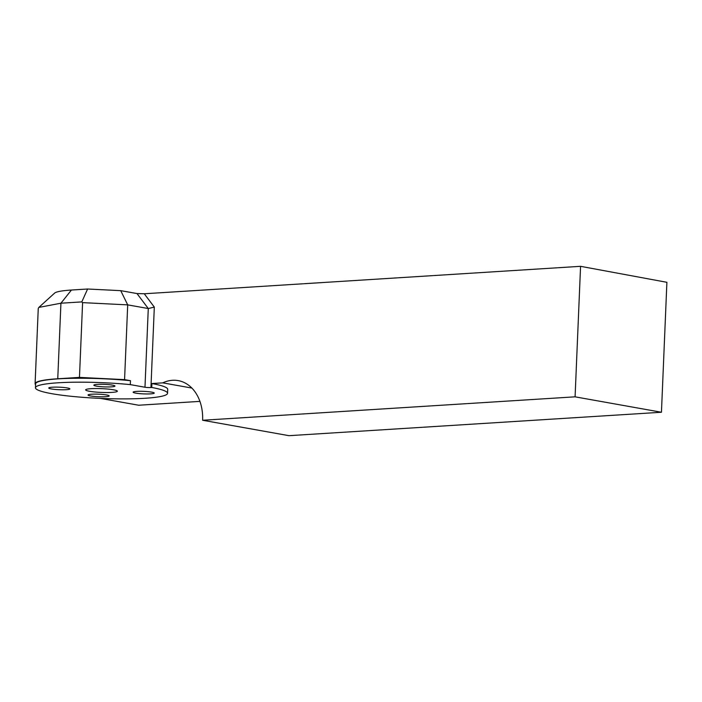 <?xml version="1.0" encoding="UTF-8"?>
<svg xmlns="http://www.w3.org/2000/svg" width="702" height="702" viewBox="0 0 702 702"><rect width="100%" height="100%" fill="white"/><g stroke="black" fill="none" stroke-linecap="round" stroke-linejoin="round"><path stroke-width="1.05" d="M113.461 389.785A15.865 1.895 -177.6 0 0 95.981 388.531A15.865 1.895 -177.6 0 0 85.653 389.873A15.865 1.895 -177.6 0 0 101.43 392.427A15.865 1.895 -177.6 0 0 117.366 391.198A15.865 1.895 -177.6 0 0 113.461 389.785M67.304 387.952A10.574 1.264 -177.6 0 0 55.651 387.109A10.574 1.264 -177.6 0 0 48.763 388.004A10.574 1.264 -177.6 0 0 54.931 389.417A10.574 1.264 -177.6 0 0 66.278 389.689A10.574 1.264 -177.6 0 0 69.902 388.89A10.574 1.264 -177.6 0 0 67.304 387.952M106.581 394.963A10.574 1.264 -177.6 0 0 94.928 394.12A10.574 1.264 -177.6 0 0 88.048 395.015A10.574 1.264 -177.6 0 0 98.561 396.727A10.574 1.264 -177.6 0 0 109.179 395.902A10.574 1.264 -177.6 0 0 106.581 394.963M151.65 392.128A10.574 1.264 -177.6 0 0 136.741 391.383A10.574 1.264 -177.6 0 0 133.117 392.181A10.574 1.264 -177.6 0 0 143.629 393.883A10.574 1.264 -177.6 0 0 154.256 393.067A10.574 1.264 -177.6 0 0 151.65 392.128M112.373 385.117A10.574 1.264 -177.6 0 0 100.719 384.275A10.574 1.264 -177.6 0 0 93.84 385.17A10.574 1.264 -177.6 0 0 96.437 386.118A10.574 1.264 -177.6 0 0 108.09 386.951A10.574 1.264 -177.6 0 0 114.97 386.056A10.574 1.264 -177.6 0 0 112.373 385.117M38.25 308.617L35.1 383.74A66.111 7.889 -177.6 0 1 57.757 378.764L60.925 303.211L38.847 307.406L54.616 293.103A50.246 5.993 2.4 0 1 71.446 290.031L60.925 303.211L81.792 301.904L87.61 289.013L120.726 290.654L127.703 304.87L148.28 308.538L154.317 307.099L150.939 387.53L151.737 387.486L151.904 383.546A66.111 7.889 -177.6 0 1 167.725 389.373L167.559 393.304A66.111 7.889 -177.6 0 0 151.737 387.486M150.939 387.53A4.23 0.509 2.4 0 1 144.981 387.241L148.28 308.538L136.987 293.55L144.27 293.769L154.317 307.099M130.309 384.617A66.111 7.889 -177.6 0 0 35.46 387.767L35.618 383.836A66.111 7.889 -177.6 0 1 130.475 380.686L130.309 384.617L144.981 387.241M35.46 387.767A66.111 7.889 -177.6 0 0 101.176 398.42A66.111 7.889 -177.6 0 0 167.559 393.304M38.847 307.406L38.259 308.459M71.446 290.031L87.61 289.013M130.475 380.686L124.57 379.633L127.703 304.87L82.599 302.632L81.792 301.904M35.1 383.74A66.111 7.889 -177.6 0 0 35.583 384.757M57.757 378.764L79.466 377.395L82.599 302.632M100.342 398.385L138.671 405.229L199.921 401.377M661.451 412.25L575.087 396.832L580.563 266.321L666.9 282.309L661.451 412.25L288.978 435.679L202.615 420.261A42.313 31.529 -79.9 0 0 178.176 380.607A42.313 31.529 -79.9 0 0 162.776 382.862L151.904 383.546M120.726 290.654L136.987 293.55M580.563 266.321L144.27 293.769M575.087 396.832L202.615 420.261M191.848 388.057L162.776 382.862M124.57 379.633L79.466 377.395"/></g></svg>
